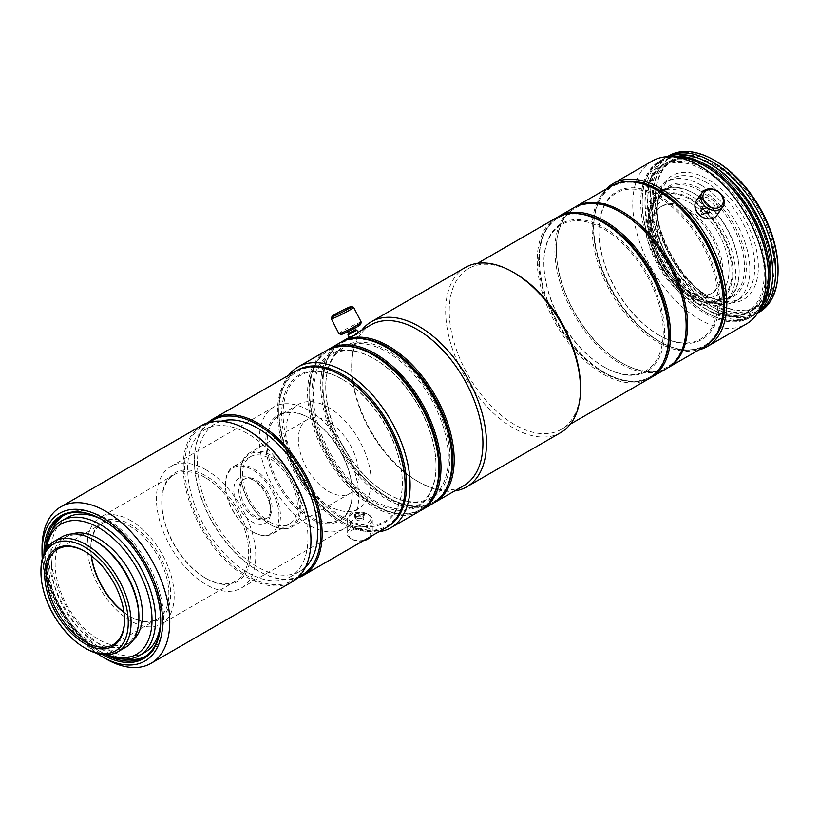 <?xml version="1.0" encoding="UTF-8"?>
<svg xmlns="http://www.w3.org/2000/svg" width="819" height="819" viewBox="0 0 819 819"><rect width="100%" height="100%" fill="white"/><g stroke="black" fill="none" stroke-linecap="round" stroke-linejoin="round"><path stroke-width="0.61" stroke-dasharray="4.09 3.07" d="M363.298 540.775A10.913 6.296 180 0 1 352.016 539.271A10.913 6.296 180 0 1 352.016 530.364A10.913 6.296 180 0 1 367.455 530.364A10.913 6.296 180 0 1 367.455 539.271M364.199 540.253A12.541 7.238 180 0 1 350.87 538.605A12.541 7.238 180 0 1 347.195 533.486A12.541 7.238 180 0 1 354.934 526.791A12.541 7.238 180 0 1 368.611 528.368A12.541 7.238 180 0 1 372.287 533.486A12.541 7.238 180 0 1 371.457 536.066M352.016 539.271L350.87 538.605L352.016 539.271M368.611 514.639L368.611 514.639A12.541 7.238 180 0 1 372.287 519.758A12.541 7.238 180 0 1 364.537 526.453A12.541 7.238 180 0 1 350.87 524.887A12.541 7.238 180 0 1 347.195 519.758A12.541 7.238 180 0 1 350.87 514.639A12.541 7.238 180 0 1 368.611 514.639L367.455 513.974A10.913 6.296 180 0 1 367.455 522.891A10.913 6.296 180 0 1 352.016 522.891A10.913 6.296 180 0 1 352.016 513.974A10.913 6.296 180 0 1 367.455 513.974L368.611 514.639M362.571 514.741A4.013 2.314 180 0 1 363.749 516.379A4.013 2.314 180 0 1 362.571 518.017A4.013 2.314 180 0 1 356.9 518.017L356.193 517.608A5.016 2.897 180 0 1 354.719 515.561A5.016 2.897 180 0 1 357.821 512.889A5.016 2.897 180 0 1 363.288 513.513A5.016 2.897 180 0 1 364.752 515.561A5.016 2.897 180 0 1 363.288 517.608A5.016 2.897 180 0 1 356.193 517.608L356.9 518.017A4.013 2.314 180 0 1 355.722 516.379A4.013 2.314 180 0 1 358.2 514.24A4.013 2.314 180 0 1 362.571 514.741M362.571 516.789A4.013 2.314 180 0 1 363.749 518.427A4.013 2.314 180 0 1 361.271 520.567A4.013 2.314 180 0 1 356.9 520.065A4.013 2.314 180 0 1 355.722 518.427A4.013 2.314 180 0 1 358.2 516.287A4.013 2.314 180 0 1 362.571 516.789M356.193 516.379L364.752 514.281L363.288 512.284L354.719 514.281L356.193 516.379M353.573 307.258A12.541 0.891 -27.1 0 0 346.857 309.858A12.541 0.891 -27.1 0 0 335.667 315.684A12.541 0.891 -27.1 0 0 331.296 318.663M361.271 322.225A12.541 0.891 -27.1 0 0 354.862 324.621A12.541 0.891 -27.1 0 0 343.304 330.61A12.541 0.891 -27.1 0 0 338.933 333.661M360.555 324.488A10.913 0.778 -27.1 0 0 355.292 326.351A10.913 0.778 -27.1 0 0 344.932 331.705A10.913 0.778 -27.1 0 0 341.175 334.408M355.538 329.781L348.403 333.446M348.669 330.241L354.412 327.569L348.669 330.241M356.879 330.211L347.973 334.766M349.365 337.51L351.146 336.374C357.473 332.883 359.285 332.176 356.582 334.244M701.044 207.811L700.02 208.743L701.197 214.25L707.186 215.458L708.23 214.517L707.114 208.886L701.044 207.811M701.709 206.869A5.016 3.962 35.1 0 0 700.675 207.801A5.016 3.962 35.1 0 0 701.822 213.37A5.016 3.962 35.1 0 0 707.851 214.506A5.016 3.962 35.1 0 0 708.885 213.575A5.016 3.962 35.1 0 0 707.739 208.006A5.016 3.962 35.1 0 0 701.709 206.869M702.682 207.125A4.013 3.163 35.1 0 0 701.852 207.872A4.013 3.163 35.1 0 0 702.774 212.326A4.013 3.163 35.1 0 0 707.596 213.237A4.013 3.163 35.1 0 0 708.425 212.49A4.013 3.163 35.1 0 0 707.503 208.036A4.013 3.163 35.1 0 0 702.682 207.125M703.562 205.866A4.013 3.163 35.1 0 0 702.743 206.613A4.013 3.163 35.1 0 0 703.664 211.067A4.013 3.163 35.1 0 0 708.486 211.978A4.013 3.163 35.1 0 0 709.305 211.23A4.013 3.163 35.1 0 0 708.394 206.777A4.013 3.163 35.1 0 0 703.562 205.866M699.344 200.604A10.913 8.61 35.1 0 0 698.31 213.38A10.913 8.61 35.1 0 0 712.704 217.24A10.913 8.61 35.1 0 0 713.738 204.463A10.913 8.61 35.1 0 0 699.344 200.604M716.86 215.315A12.541 9.889 35.1 0 0 713.994 201.392A12.541 9.889 35.1 0 0 698.924 198.546A12.541 9.889 35.1 0 0 696.334 200.89M685.769 209.336A50.174 28.972 -120 0 0 660.677 206.849A50.174 28.972 -120 0 0 650.286 229.822A50.174 28.972 -120 0 0 685.769 291.277A50.174 28.972 -120 0 0 710.861 293.765A50.174 28.972 -120 0 0 721.252 270.792A50.174 28.972 -120 0 0 685.769 209.336M687.161 208.538A50.174 28.972 -120 0 0 662.069 206.05A50.174 28.972 -120 0 0 651.678 229.023A50.174 28.972 -120 0 0 687.161 290.469L690.356 292.322A54.689 31.572 -120 0 0 729.033 269.994A54.689 31.572 -120 0 0 690.356 202.999A54.689 31.572 -120 0 0 651.678 225.338A54.689 31.572 -120 0 0 690.356 292.322L687.161 290.469A50.174 28.972 -120 0 0 712.254 292.956A50.174 28.972 -120 0 0 719.942 252.754A50.174 28.972 -120 0 0 687.161 208.538M690.356 295.802A58.958 34.04 -120 0 0 732.043 271.734A58.958 34.04 -120 0 0 690.356 199.519L689.926 199.273A59.572 34.388 -120 0 0 647.798 223.587A59.572 34.388 -120 0 0 689.926 296.55A59.572 34.388 -120 0 0 732.043 272.225A59.572 34.388 -120 0 0 689.926 199.273L690.356 199.519A58.958 34.04 -120 0 0 648.668 223.587A58.958 34.04 -120 0 0 690.356 295.802M690.376 198.485A60.217 34.767 -120 0 0 647.798 223.065A60.217 34.767 -120 0 0 690.376 296.806L690.376 296.806A60.217 34.767 -120 0 0 732.954 272.225A60.217 34.767 -120 0 0 690.376 198.485M690.376 195.413A63.974 36.937 -120 0 0 658.394 192.24A63.974 36.937 -120 0 0 648.587 243.509A63.974 36.937 -120 0 0 690.376 299.887A63.974 36.937 -120 0 0 722.368 303.05A63.974 36.937 -120 0 0 732.176 251.791A63.974 36.937 -120 0 0 690.376 195.413M693.928 193.366A63.974 36.937 -120 0 0 661.936 190.192A63.974 36.937 -120 0 0 652.129 241.462A63.974 36.937 -120 0 0 693.928 297.829A63.974 36.937 -120 0 0 725.91 301.003A63.974 36.937 -120 0 0 739.168 271.713A63.974 36.937 -120 0 0 693.928 193.366L694.809 193.878A62.725 36.21 -120 0 0 663.451 190.766A62.725 36.21 -120 0 0 653.838 241.032A62.725 36.21 -120 0 0 694.809 296.294A62.725 36.21 -120 0 0 726.177 299.406A62.725 36.21 -120 0 0 739.168 270.69A62.725 36.21 -120 0 0 694.809 193.878L693.928 193.366M700.173 190.786A62.725 36.21 -120 0 0 668.806 187.674A62.725 36.21 -120 0 0 655.824 216.39A62.725 36.21 -120 0 0 700.173 293.202L701.054 293.714A63.974 36.937 -120 0 0 746.293 267.598A63.974 36.937 -120 0 0 701.054 189.24A63.974 36.937 -120 0 0 655.824 215.366A63.974 36.937 -120 0 0 701.054 293.714L700.173 293.202A62.725 36.21 -120 0 0 731.531 296.314A62.725 36.21 -120 0 0 741.144 246.048A62.725 36.21 -120 0 0 700.173 190.786M701.054 185.145A68.991 39.834 -120 0 0 666.564 181.736A68.991 39.834 -120 0 0 655.988 237.019A68.991 39.834 -120 0 0 701.054 297.809A68.991 39.834 -120 0 0 735.554 301.228A68.991 39.834 -120 0 0 746.129 245.946A68.991 39.834 -120 0 0 701.054 185.145M706.029 182.279A68.991 39.834 -120 0 0 671.529 178.859A68.991 39.834 -120 0 0 657.237 210.452A68.991 39.834 -120 0 0 706.029 294.942L707.8 295.966A71.499 41.278 -120 0 0 758.363 266.779A71.499 41.278 -120 0 0 707.8 179.207A71.499 41.278 -120 0 0 657.237 208.395A71.499 41.278 -120 0 0 707.8 295.966L706.029 294.942A68.991 39.834 -120 0 0 740.519 298.362A68.991 39.834 -120 0 0 751.095 243.079A68.991 39.834 -120 0 0 706.029 182.279M707.8 167.946A85.299 49.253 -120 0 0 665.151 163.718A85.299 49.253 -120 0 0 652.078 232.074A85.299 49.253 -120 0 0 707.8 307.238A85.299 49.253 -120 0 0 750.45 311.466A85.299 49.253 -120 0 0 763.523 243.11A85.299 49.253 -120 0 0 707.8 167.946M710.278 166.503A85.299 49.253 -120 0 0 667.628 162.285A85.299 49.253 -120 0 0 654.555 230.63A85.299 49.253 -120 0 0 710.278 305.804A85.299 49.253 -120 0 0 752.937 310.032A85.299 49.253 -120 0 0 770.597 270.976A85.299 49.253 -120 0 0 710.288 166.503A85.299 49.253 -120 0 0 710.278 166.503L711.168 167.015A84.05 48.526 -120 0 0 669.143 162.858A84.05 48.526 -120 0 0 656.265 230.2A84.05 48.526 -120 0 0 711.168 304.269A84.05 48.526 -120 0 0 753.193 308.425A84.05 48.526 -120 0 0 770.597 269.953A84.05 48.526 -120 0 0 711.168 167.025A84.05 48.526 -120 0 0 711.168 167.015L710.288 166.503M714.721 164.967A84.05 48.526 -120 0 0 672.696 160.811A84.05 48.526 -120 0 0 655.292 199.283A84.05 48.526 -120 0 0 714.721 302.221L715.601 302.733A85.299 49.253 -120 0 0 775.921 267.905A85.299 49.253 -120 0 0 715.601 163.431A85.299 49.253 -120 0 0 655.292 198.259A85.299 49.253 -120 0 0 715.601 302.733L714.721 302.221A84.05 48.526 -120 0 0 756.736 306.378A84.05 48.526 -120 0 0 769.625 239.035A84.05 48.526 -120 0 0 714.721 164.967M715.601 160.974A88.309 50.983 -120 0 0 653.163 197.031A88.309 50.983 -120 0 0 715.601 305.19A88.309 50.983 -120 0 0 778.05 269.134M669.031 155.682A90.315 52.15 -120 0 0 655.18 228.061A90.315 52.15 -120 0 0 714.188 307.647A90.315 52.15 -120 0 0 759.346 312.121M710.278 164.046A88.309 50.983 -120 0 0 647.839 200.102A88.309 50.983 -120 0 0 710.278 308.261L711.701 309.08A90.315 52.15 -120 0 0 756.858 313.554A90.315 52.15 -120 0 0 757.626 313.093L756.858 313.554M667.321 156.685A90.315 52.15 -120 0 0 666.543 157.115A90.315 52.15 -120 0 0 647.839 198.464A90.315 52.15 -120 0 0 711.701 309.08L710.278 308.261A88.309 50.983 -120 0 0 772.726 272.205M668.171 156.644A90.315 52.15 -120 0 0 663.707 158.753A90.315 52.15 -120 0 0 649.856 231.132A90.315 52.15 -120 0 0 708.865 310.718A90.315 52.15 -120 0 0 754.023 315.192A90.315 52.15 -120 0 0 758.087 312.377M704.944 165.888A89.312 51.566 -120 0 0 642.157 202.559A89.312 51.566 -120 0 0 705.313 311.947L706.029 312.356A90.315 52.15 -120 0 0 751.187 316.83A90.315 52.15 -120 0 0 759.674 309.602M671.375 156.664A90.315 52.15 -120 0 0 660.861 160.391A90.315 52.15 -120 0 0 642.157 201.74A90.315 52.15 -120 0 0 706.029 312.356L705.313 311.947A89.312 51.566 -120 0 0 768.468 275.911M704.606 308.261A84.296 48.669 -120 0 0 764.209 273.843A84.296 48.669 -120 0 0 704.606 170.608A84.296 48.669 -120 0 0 645.003 205.016A84.296 48.669 -120 0 0 704.606 308.261L705.313 308.671A85.299 49.253 -120 0 0 765.632 273.843A85.299 49.253 -120 0 0 705.313 169.379A85.299 49.253 -120 0 0 645.003 204.197A85.299 49.253 -120 0 0 705.313 308.671L704.606 308.261M678.337 157.053A90.315 52.15 -120 0 0 642.168 218.898A90.315 52.15 -120 0 0 704.606 313.175A90.315 52.15 -120 0 0 762.817 303.378M652.241 161.026A94.083 54.32 -120 0 0 637.827 236.415A94.083 54.32 -120 0 0 699.283 319.318A94.083 54.32 -120 0 0 746.324 323.986M616.41 183.743A92.578 53.45 -120 0 0 593.734 227.856A92.578 53.45 -120 0 0 659.193 341.236L660.257 341.851A94.083 54.32 -120 0 0 699.016 349.846M606.183 189.066A94.083 54.32 -120 0 0 593.734 226.628A94.083 54.32 -120 0 0 660.257 341.851L659.193 341.236A92.578 53.45 -120 0 0 708.742 343.652M658.486 334.889A84.296 48.669 -120 0 0 718.089 300.481A84.296 48.669 -120 0 0 658.486 197.236A84.296 48.669 -120 0 0 598.873 231.644A84.296 48.669 -120 0 0 658.476 334.889L659.193 335.299A85.299 49.253 -120 0 0 719.512 300.481A85.299 49.253 -120 0 0 659.193 196.007A85.299 49.253 -120 0 0 598.873 230.825A85.299 49.253 -120 0 0 659.193 335.299L658.476 334.889A84.296 48.669 -120 0 0 658.486 334.889M658.486 191.093A91.82 53.01 -120 0 0 593.55 228.573A91.82 53.01 -120 0 0 658.486 341.032A91.82 53.01 -120 0 0 723.412 303.552M611.363 186.077A92.823 53.593 -120 0 0 597.133 260.462A92.823 53.593 -120 0 0 657.77 342.26A92.823 53.593 -120 0 0 704.186 346.867M621.232 212.592A91.82 53.01 -120 0 0 556.296 250.082A91.82 53.01 -120 0 0 621.222 362.541L621.938 362.95A92.823 53.593 -120 0 0 667.639 367.956M574.815 207.187A92.823 53.593 -120 0 0 556.296 249.263A92.823 53.593 -120 0 0 621.938 362.95L621.222 362.541A91.82 53.01 -120 0 0 621.232 362.541A91.82 53.01 -120 0 0 686.158 325.061M574.109 207.586A92.823 53.593 -120 0 0 559.879 281.971A92.823 53.593 -120 0 0 620.515 363.769A92.823 53.593 -120 0 0 666.932 368.376M577.856 213.667A91.82 53.01 -120 0 0 539.271 259.92A91.82 53.01 -120 0 0 604.197 372.379L604.903 372.788A92.823 53.593 -120 0 0 650.276 377.958M557.473 217.219A92.823 53.593 -120 0 0 539.271 259.101A92.823 53.593 -120 0 0 604.903 372.788L604.197 372.379A91.82 53.01 -120 0 0 663.544 362.08M603.562 366.687A84.398 48.73 -120 0 0 663.236 332.227A84.398 48.73 -120 0 0 603.562 228.859A84.398 48.73 -120 0 0 543.877 263.319A84.398 48.73 -120 0 0 603.562 366.687L604.197 367.055A85.299 49.253 -120 0 0 664.516 332.227A85.299 49.253 -120 0 0 604.197 227.754A85.299 49.253 -120 0 0 543.877 262.582A85.299 49.253 -120 0 0 604.197 367.055L603.562 366.687M603.562 222.799A91.82 53.01 -120 0 0 538.626 260.288A91.82 53.01 -120 0 0 603.562 372.747A91.82 53.01 -120 0 0 668.488 335.258M556.439 217.793A92.823 53.593 -120 0 0 542.209 292.178A92.823 53.593 -120 0 0 602.845 373.976A92.823 53.593 -120 0 0 649.262 378.573M514.854 273.188A92.823 53.593 -120 0 0 468.448 268.591A92.823 53.593 -120 0 0 454.217 342.977A92.823 53.593 -120 0 0 514.854 424.774A92.823 53.593 -120 0 0 561.271 429.371A92.823 53.593 -120 0 0 580.497 386.875M465.417 267.444A95.332 55.047 -120 0 0 450.798 343.837A95.332 55.047 -120 0 0 513.083 427.846A95.332 55.047 -120 0 0 560.749 432.575M370.874 324.928A92.823 53.593 -120 0 0 351.648 367.424A92.823 53.593 -120 0 0 417.281 481.111L419.062 482.135A95.332 55.047 -120 0 0 454.606 490.95M361.783 330.17A95.332 55.047 -120 0 0 351.648 365.366A95.332 55.047 -120 0 0 419.062 482.135L417.281 481.111A92.823 53.593 -120 0 0 417.291 481.111A92.823 53.593 -120 0 0 463.697 485.708M359.172 338.493A91.82 53.01 -120 0 0 322.911 384.828A91.82 53.01 -120 0 0 387.837 497.287L388.544 497.696A92.823 53.593 -120 0 0 433.845 502.907M341.052 342.178A92.823 53.593 -120 0 0 322.911 384.009A92.823 53.593 -120 0 0 388.544 497.696L387.837 497.287A91.82 53.01 -120 0 0 446.099 489.045M387.059 493.56A86.701 50.061 -120 0 0 448.372 458.169A86.701 50.061 -120 0 0 387.059 351.975A86.701 50.061 -120 0 0 325.747 387.367A86.701 50.061 -120 0 0 387.059 493.56L387.837 494.011A87.807 50.696 -120 0 0 449.928 458.169A87.807 50.696 -120 0 0 387.837 350.624A87.807 50.696 -120 0 0 325.747 386.466A87.807 50.696 -120 0 0 387.837 494.011L387.059 493.56M387.059 347.799A91.82 53.01 -120 0 0 322.133 385.278A91.82 53.01 -120 0 0 387.059 497.737A91.82 53.01 -120 0 0 451.986 460.258M339.936 342.782A92.823 53.593 -120 0 0 325.706 417.168A92.823 53.593 -120 0 0 386.343 498.966A92.823 53.593 -120 0 0 432.76 503.572M347.072 346.14A91.82 53.01 -120 0 0 309.715 392.455A91.82 53.01 -120 0 0 374.641 504.913L375.348 505.323A92.823 53.593 -120 0 0 420.69 510.513M327.887 349.774A92.823 53.593 -120 0 0 309.715 391.636A92.823 53.593 -120 0 0 375.348 505.323L374.641 504.913A91.82 53.01 -120 0 0 433.425 495.71M374.641 500.818A86.804 50.113 -120 0 0 436.015 465.376A86.804 50.113 -120 0 0 374.641 359.06L373.925 358.65A87.807 50.696 -120 0 0 373.925 358.65A87.807 50.696 -120 0 0 311.834 394.502A87.807 50.696 -120 0 0 373.925 502.047A87.807 50.696 -120 0 0 436.015 466.195A87.807 50.696 -120 0 0 373.935 358.65L374.641 359.06A86.804 50.113 -120 0 0 313.257 394.502A86.804 50.113 -120 0 0 374.641 500.818M373.925 355.374A91.82 53.01 -120 0 0 308.998 392.864A91.82 53.01 -120 0 0 373.925 505.323A91.82 53.01 -120 0 0 438.861 467.833M326.812 350.368A92.823 53.593 -120 0 0 312.582 424.754A92.823 53.593 -120 0 0 373.218 506.551A92.823 53.593 -120 0 0 419.635 511.148M296.847 370.577A90.315 52.15 -120 0 0 278.839 411.496A90.315 52.15 -120 0 0 342.711 522.112L344.482 523.146A92.823 53.593 -120 0 0 378.921 531.756M288.605 375.317A92.823 53.593 -120 0 0 278.839 409.449A92.823 53.593 -120 0 0 344.482 523.146L342.711 522.112A90.315 52.15 -120 0 0 342.711 522.123A90.315 52.15 -120 0 0 387.152 526.996M342.711 517.198A84.296 48.669 -120 0 0 402.313 482.79A84.296 48.669 -120 0 0 342.711 379.545L341.994 379.136A85.299 49.253 -120 0 0 281.685 413.964A85.299 49.253 -120 0 0 341.994 518.427A85.299 49.253 -120 0 0 402.313 483.609A85.299 49.253 -120 0 0 341.994 379.136L342.711 379.545A84.296 48.669 -120 0 0 283.098 413.964A84.296 48.669 -120 0 0 342.711 517.198M341.994 375.86A89.312 51.566 -120 0 0 278.839 412.326A89.312 51.566 -120 0 0 341.994 521.703A89.312 51.566 -120 0 0 405.149 485.247M296.13 370.976A90.315 52.15 -120 0 0 282.289 443.345A90.315 52.15 -120 0 0 341.288 522.942A90.315 52.15 -120 0 0 386.445 527.405M209.93 422.143A89.312 51.566 -120 0 0 194.4 461.077A89.312 51.566 -120 0 0 257.555 570.464L258.261 570.874A90.315 52.15 -120 0 0 297.492 577.968M207.872 422.727A90.315 52.15 -120 0 0 194.4 460.258A90.315 52.15 -120 0 0 258.261 570.874L257.555 570.464A89.312 51.566 -120 0 0 299.037 576.474M221.253 421.212A85.053 49.099 -120 0 0 215.028 423.884A85.053 49.099 -120 0 0 201.996 492.035A85.053 49.099 -120 0 0 257.555 566.983A85.053 49.099 -120 0 0 300.082 571.191A85.053 49.099 -120 0 0 305.497 567.137M247.809 572.604A85.053 49.099 -120 0 0 290.336 576.811A85.053 49.099 -120 0 0 303.368 508.66A85.053 49.099 -120 0 0 247.809 433.722A85.053 49.099 -120 0 0 205.282 429.504A85.053 49.099 -120 0 0 192.25 497.655A85.053 49.099 -120 0 0 247.809 572.604M247.809 430.231A89.312 51.566 -120 0 0 184.654 466.697A89.312 51.566 -120 0 0 247.809 576.085A89.312 51.566 -120 0 0 310.964 539.619M201.945 425.348A90.315 52.15 -120 0 0 188.094 497.727A90.315 52.15 -120 0 0 247.103 577.313A90.315 52.15 -120 0 0 292.26 581.787M43.98 553.562A82.545 47.656 -120 0 0 102.242 654.483M160.708 620.433A81.542 47.072 -120 0 0 160.708 620.024A81.542 47.072 -120 0 0 103.051 520.167L102.344 519.758L103.051 520.167A81.542 47.072 -120 0 0 102.703 519.963M45.454 550.481A81.542 47.072 -120 0 0 103.051 653.316A81.542 47.072 -120 0 0 105.651 654.739M145.219 656.49A81.542 47.072 -120 0 0 146.662 655.712A81.542 47.072 -120 0 0 159.152 590.376A81.542 47.072 -120 0 0 105.886 518.519A81.542 47.072 -120 0 0 65.121 514.486A81.542 47.072 -120 0 0 63.728 515.346M51.976 530.384A81.542 47.072 -120 0 0 105.886 651.678A81.542 47.072 -120 0 0 126.321 659.152M67.004 517.741A77.774 44.902 -120 0 0 55.078 580.067A77.774 44.902 -120 0 0 105.886 648.597A77.774 44.902 -120 0 0 144.779 652.456M160.678 622.286A77.774 44.902 -120 0 0 105.886 521.601A77.774 44.902 -120 0 0 101.075 519.062M46.243 549.15A75.266 43.458 -120 0 0 45.577 558.466A75.266 43.458 -120 0 0 98.792 650.644L100.563 651.678A77.774 44.902 -120 0 0 106.542 654.75M45.895 549.713A77.774 44.902 -120 0 0 45.577 556.418A77.774 44.902 -120 0 0 100.563 651.668L98.792 650.644A75.266 43.458 -120 0 0 107.197 654.729M71.99 533.937A61.732 35.637 -120 0 0 67.926 535.728A61.732 35.637 -120 0 0 58.466 585.196A61.732 35.637 -120 0 0 98.792 639.598A61.732 35.637 -120 0 0 129.658 642.659A61.732 35.637 -120 0 0 133.241 640.038M95.25 540.837A61.732 35.637 -120 0 0 64.384 537.786A61.732 35.637 -120 0 0 54.914 587.254A61.732 35.637 -120 0 0 95.25 641.646A61.732 35.637 -120 0 0 126.116 644.707A61.732 35.637 -120 0 0 138.892 616.441M61.978 536.865A63.728 36.794 -120 0 0 52.211 587.929A63.728 36.794 -120 0 0 93.837 644.092A63.728 36.794 -120 0 0 125.696 647.245M124.519 619.922A55.19 31.869 -120 0 0 124.519 619.41A55.19 31.869 -120 0 0 85.493 551.811L84.603 551.3L85.493 551.811A55.19 31.869 -120 0 0 85.043 551.556M123.956 612.428A55.19 31.869 -120 0 0 129.842 616.338A55.19 31.869 -120 0 0 157.432 619.072A55.19 31.869 -120 0 0 165.899 574.846A55.19 31.869 -120 0 0 129.842 526.207A55.19 31.869 -120 0 0 102.242 523.474A55.19 31.869 -120 0 0 90.807 548.74A55.19 31.869 -120 0 0 91.257 555.784M123.935 612.254A56.45 32.586 -120 0 0 130.723 616.85L129.842 616.338L130.723 616.85A56.45 32.586 -120 0 0 170.639 593.806A56.45 32.586 -120 0 0 130.723 524.672A56.45 32.586 -120 0 0 90.807 547.716A56.45 32.586 -120 0 0 91.39 555.886M130.723 520.577A61.466 35.483 -120 0 0 99.99 517.526A61.466 35.483 -120 0 0 90.571 566.779A61.466 35.483 -120 0 0 130.723 620.945A61.466 35.483 -120 0 0 161.456 623.986A61.466 35.483 -120 0 0 170.884 574.733A61.466 35.483 -120 0 0 130.723 520.577M205.221 477.559A61.466 35.483 -120 0 0 174.488 474.518A61.466 35.483 -120 0 0 161.752 502.661A61.466 35.483 -120 0 0 205.221 577.938L206.112 578.449A62.725 36.21 -120 0 0 250.46 552.845A62.725 36.21 -120 0 0 206.112 476.023A62.725 36.21 -120 0 0 161.752 501.627A62.725 36.21 -120 0 0 206.112 578.449L205.221 577.938A61.466 35.483 -120 0 0 235.954 580.978A61.466 35.483 -120 0 0 245.372 531.726A61.466 35.483 -120 0 0 205.221 477.559M206.112 469.881A70.25 40.561 -120 0 0 170.987 466.4A70.25 40.561 -120 0 0 160.217 522.696A70.25 40.561 -120 0 0 206.112 584.592A70.25 40.561 -120 0 0 241.226 588.073A70.25 40.561 -120 0 0 251.996 531.787A70.25 40.561 -120 0 0 206.112 469.881M308.998 410.473A70.25 40.561 -120 0 0 273.874 407.002A70.25 40.561 -120 0 0 263.114 463.288A70.25 40.561 -120 0 0 308.998 525.194A70.25 40.561 -120 0 0 344.123 528.664A70.25 40.561 -120 0 0 354.893 472.379A70.25 40.561 -120 0 0 308.998 410.473M308.998 417.854A61.22 35.34 -120 0 0 265.714 442.844A61.22 35.34 -120 0 0 308.998 517.813A61.22 35.34 -120 0 0 352.283 492.823A61.22 35.34 -120 0 0 308.998 417.854L309.715 418.263A60.217 34.767 -120 0 0 279.607 415.274A60.217 34.767 -120 0 0 270.372 463.523A60.217 34.767 -120 0 0 309.715 516.584A60.217 34.767 -120 0 0 339.813 519.574A60.217 34.767 -120 0 0 352.283 492.004A60.217 34.767 -120 0 0 309.715 418.263L308.998 417.854M328.511 407.401A60.217 34.767 -120 0 0 298.413 404.422A60.217 34.767 -120 0 0 289.179 452.672A60.217 34.767 -120 0 0 328.511 505.732A60.217 34.767 -120 0 0 358.62 508.712A60.217 34.767 -120 0 0 367.854 460.462A60.217 34.767 -120 0 0 328.511 407.401M328.511 491.39A42.649 24.621 -120 0 0 349.836 493.499A42.649 24.621 -120 0 0 356.378 459.326A42.649 24.621 -120 0 0 328.511 421.744A42.649 24.621 -120 0 0 307.186 419.635A42.649 24.621 -120 0 0 300.655 453.808A42.649 24.621 -120 0 0 328.511 491.39M270.679 524.784A42.649 24.621 -120 0 0 292.004 526.893A42.649 24.621 -120 0 0 298.546 492.721A42.649 24.621 -120 0 0 270.679 455.129A42.649 24.621 -120 0 0 249.355 453.02A42.649 24.621 -120 0 0 240.52 472.543A42.649 24.621 -120 0 0 270.679 524.784L269.973 524.375A41.646 24.048 -120 0 0 299.416 507.37A41.646 24.048 -120 0 0 269.973 456.357A41.646 24.048 -120 0 0 240.52 473.362A41.646 24.048 -120 0 0 269.973 524.375L270.679 524.784M269.973 522.112A38.882 22.451 -120 0 0 289.414 524.047A38.882 22.451 -120 0 0 295.372 492.884A38.882 22.451 -120 0 0 269.973 458.62A38.882 22.451 -120 0 0 250.532 456.685A38.882 22.451 -120 0 0 244.564 487.848A38.882 22.451 -120 0 0 269.973 522.112M252.938 531.951A38.882 22.451 -120 0 0 272.379 533.875A38.882 22.451 -120 0 0 278.347 502.712A38.882 22.451 -120 0 0 252.938 468.448A38.882 22.451 -120 0 0 233.497 466.523A38.882 22.451 -120 0 0 225.44 484.326A38.882 22.451 -120 0 0 252.938 531.951L252.232 531.541A37.879 21.867 -120 0 0 279.013 516.072A37.879 21.867 -120 0 0 252.232 469.676A37.879 21.867 -120 0 0 225.44 485.145A37.879 21.867 -120 0 0 252.232 531.541L252.938 531.951M252.232 479.31A26.095 15.059 -120 0 0 233.784 489.957A26.095 15.059 -120 0 0 252.232 521.918A26.095 15.059 -120 0 0 270.679 511.261A26.095 15.059 -120 0 0 252.232 479.31L254.709 480.743A22.584 13.032 -120 0 0 243.427 479.617A22.584 13.032 -120 0 0 239.967 497.717A22.584 13.032 -120 0 0 254.709 517.608A22.584 13.032 -120 0 0 266.001 518.734A22.584 13.032 -120 0 0 270.679 508.394A22.584 13.032 -120 0 0 254.709 480.743L252.232 479.31M240.131 489.158A22.584 13.032 -120 0 0 256.101 516.809A22.584 13.032 -120 0 0 267.393 517.925A22.584 13.032 -120 0 0 272.072 507.596A22.584 13.032 -120 0 0 256.101 479.934A22.584 13.032 -120 0 0 244.809 478.818A22.584 13.032 -120 0 0 240.131 489.158M40.95 570.556A63.728 36.794 -120 0 0 86.005 648.607M42.271 558.804A85.299 49.253 -120 0 0 96.857 653.337M42.025 548.228A90.315 52.15 -120 0 0 105.886 658.845M372.287 519.758L372.287 533.486M363.749 516.379L363.749 518.427M362.571 518.017L363.288 517.608M364.752 514.281L364.752 515.561M347.594 331.869L347.266 331.224M700.02 208.743L700.675 207.801M701.852 207.872L702.743 206.613M662.069 206.05L660.677 206.849M651.678 229.023L651.678 225.338M647.798 223.587L647.798 223.065M661.936 190.192L658.394 192.24M668.806 187.674L663.451 190.766M655.824 216.39L655.824 215.366M671.529 178.859L666.564 181.736M657.237 210.452L657.237 208.395M667.628 162.285L665.151 163.718M672.696 160.811L669.143 162.858M655.292 199.283L655.292 198.259M754.023 315.192L751.187 316.83M570.362 424.129L561.271 429.371M436.015 465.376L436.015 466.195M402.313 482.79L402.313 483.609M300.082 571.191L290.336 576.811M65.121 514.486L62.285 516.124M129.658 642.659L126.116 644.707M102.242 523.474L57.893 549.078M90.807 548.74L90.807 547.716M174.488 474.518L99.99 517.526M161.752 502.661L161.752 501.627M273.874 407.002L170.987 466.4M298.413 404.422L279.607 415.274M349.836 493.499L292.004 526.893M289.414 524.047L272.379 533.875M244.809 478.818L243.427 479.617M267.393 517.925L266.001 518.734M270.679 508.394L270.679 511.261M225.44 485.145L225.44 484.326M250.532 456.685L233.497 466.523M240.52 473.362L240.52 472.543M307.186 419.635L249.355 453.02M358.62 508.712L339.813 519.574M352.283 492.004L352.283 492.823M344.123 528.664L241.226 588.073M235.954 580.978L161.456 623.986M157.432 619.072L113.083 644.676M124.519 619.41L124.519 620.433M67.926 535.728L64.384 537.786M45.577 558.466L45.577 556.418M146.662 655.712L143.816 657.35M160.708 620.024L160.708 620.843M215.028 423.884L205.282 429.504M194.4 461.077L194.4 460.258M278.839 411.496L278.839 409.449M309.715 392.455L309.715 391.636M325.747 387.367L325.747 386.466M322.911 384.828L322.911 384.009M357.995 332.36L349.293 337.387M351.648 367.424L351.648 365.366M477.538 263.349L468.448 268.591M543.877 263.319L543.877 262.582M539.271 259.92L539.271 259.101M556.296 250.082L556.296 249.263M598.873 231.644L598.873 230.825M593.734 227.856L593.734 226.628M645.003 205.016L645.003 204.197M642.157 202.559L642.157 201.74M663.707 158.753L660.861 160.391M647.839 200.102L647.839 198.464M667.301 156.685L666.543 157.115M756.736 306.378L753.193 308.425M770.597 269.953L770.597 270.976M752.937 310.032L750.45 311.466M740.519 298.362L735.554 301.228M731.531 296.314L726.177 299.406M739.168 270.69L739.168 271.713M725.91 301.003L722.368 303.05M712.254 292.956L710.861 293.765M708.425 212.49L709.305 211.23M708.23 214.517L708.885 213.575M354.74 328.204L354.412 327.569M354.719 514.281L354.719 515.561M355.722 516.379L355.722 518.427M352.016 513.974L350.87 514.639M347.195 519.758L347.195 533.486"/><path stroke-width="1.23" d="M371.457 536.066A12.541 7.238 180 0 1 368.611 538.605L367.455 539.271A10.913 6.296 180 0 1 363.298 540.775M368.611 538.605A12.541 7.238 180 0 1 364.199 540.253M335.81 313.892A10.913 0.778 -27.1 0 0 332.002 316.482A10.913 0.778 -27.1 0 0 337.264 314.619A10.913 0.778 -27.1 0 0 347.635 309.254A10.913 0.778 -27.1 0 0 351.382 306.562A10.913 0.778 -27.1 0 0 345.546 308.824A10.913 0.778 -27.1 0 0 335.81 313.892M332.002 316.482L331.296 318.663A12.541 0.891 -27.1 0 0 331.296 318.734A12.541 0.891 -27.1 0 0 337.694 316.349A12.541 0.891 -27.1 0 0 349.252 310.36A12.541 0.891 -27.1 0 0 353.624 307.309A12.541 0.891 -27.1 0 0 353.573 307.258L351.382 306.562M331.296 318.734L338.933 333.661A12.541 0.891 -27.1 0 0 338.994 333.702A12.541 0.891 -27.1 0 0 345.7 331.101A12.541 0.891 -27.1 0 0 356.9 325.286A12.541 0.891 -27.1 0 0 361.271 322.297A12.541 0.891 -27.1 0 0 361.271 322.225L353.624 307.309M338.994 333.702L341.175 334.408A10.913 0.778 -27.1 0 0 347.01 332.145A10.913 0.778 -27.1 0 0 356.756 327.078A10.913 0.778 -27.1 0 0 360.555 324.488L361.271 322.297M347.594 331.869L348.413 333.446L355.538 329.781L356.879 330.211L347.973 334.797L348.403 333.446M356.9 330.221L358.292 332.944L356.582 334.244C350.133 337.459 348.321 338.175 351.146 336.374M702.282 192.434L696.334 200.89A12.541 9.889 35.1 0 0 699.211 214.813A12.541 9.889 35.1 0 0 714.281 217.659A12.541 9.889 35.1 0 0 716.86 215.315L722.808 206.859A12.541 9.889 35.1 0 0 719.942 192.936A12.541 9.889 35.1 0 0 704.862 190.09A12.541 9.889 35.1 0 0 702.282 192.434A12.541 9.889 35.1 0 0 705.149 206.357A12.541 9.889 35.1 0 0 720.229 209.203A12.541 9.889 35.1 0 0 722.808 206.859M706.439 190.51A10.913 8.61 35.1 0 0 705.405 203.286A10.913 8.61 35.1 0 0 719.809 207.135A10.913 8.61 35.1 0 0 720.843 194.369A10.913 8.61 35.1 0 0 706.439 190.51M667.321 156.685A90.315 52.15 -120 0 1 711.701 161.589A90.315 52.15 -120 0 1 770.495 240.469A90.315 52.15 -120 0 1 757.626 313.093L759.346 312.121A90.315 52.15 -120 0 0 778.05 270.772L778.05 269.134A88.309 50.983 -120 0 0 715.601 160.974L714.188 160.155A90.315 52.15 -120 0 0 669.031 155.682L667.301 156.685M778.05 270.772A90.315 52.15 -120 0 0 714.188 160.155L715.601 160.974M758.087 312.377A90.315 52.15 -120 0 0 772.726 273.843L772.726 272.205A88.309 50.983 -120 0 0 710.288 164.046A88.309 50.983 -120 0 0 710.278 164.046L708.865 163.227A90.315 52.15 -120 0 0 668.171 156.644M772.726 273.843A90.315 52.15 -120 0 0 708.865 163.227L710.288 164.046M759.674 309.602A90.315 52.15 -120 0 0 762.11 235.729A90.315 52.15 -120 0 0 706.029 164.865A90.315 52.15 -120 0 0 671.375 156.664M768.468 275.911A89.312 51.566 -120 0 0 705.313 166.093A89.312 51.566 -120 0 0 704.944 165.888M699.016 349.846A94.083 54.32 -120 0 0 707.299 346.519L746.324 323.986A94.083 54.32 -120 0 0 759.919 309.121L762.817 303.378A90.315 52.15 -120 0 0 704.606 165.684A90.315 52.15 -120 0 0 678.337 157.053L671.918 156.685A94.083 54.32 -120 0 0 652.241 161.026L613.216 183.558A94.083 54.32 -120 0 0 606.183 189.066M759.919 309.121A94.083 54.32 -120 0 0 699.283 165.684A94.083 54.32 -120 0 0 671.918 156.685M707.299 346.519A94.083 54.32 -120 0 0 721.713 271.13A94.083 54.32 -120 0 0 660.257 188.216A94.083 54.32 -120 0 0 613.216 183.558M708.742 343.652A92.578 53.45 -120 0 0 718.713 268.55A92.578 53.45 -120 0 0 659.193 190.059A92.578 53.45 -120 0 0 616.41 183.743M667.639 367.956A92.823 53.593 -120 0 0 668.345 367.547L704.186 346.867A92.823 53.593 -120 0 0 723.412 304.371L723.412 303.552A91.82 53.01 -120 0 0 658.486 191.093L657.77 190.684A92.823 53.593 -120 0 0 611.363 186.077L575.522 206.767A92.823 53.593 -120 0 0 574.815 207.187M723.412 304.371A92.823 53.593 -120 0 0 657.77 190.684L658.486 191.093M668.345 367.547A92.823 53.593 -120 0 0 682.575 293.171A92.823 53.593 -120 0 0 621.938 211.363A92.823 53.593 -120 0 0 575.522 206.767M650.276 377.958A92.823 53.593 -120 0 0 651.32 377.385L666.932 368.376A92.823 53.593 -120 0 0 686.158 325.88L686.158 325.061A91.82 53.01 -120 0 0 621.232 212.602A91.82 53.01 -120 0 0 621.232 212.592L620.515 212.182A92.823 53.593 -120 0 0 620.515 212.182A92.823 53.593 -120 0 0 574.109 207.586L558.497 216.605A92.823 53.593 -120 0 0 557.473 217.219M686.158 325.88A92.823 53.593 -120 0 0 620.515 212.193L621.232 212.602M651.32 377.385A92.823 53.593 -120 0 0 665.55 302.999A92.823 53.593 -120 0 0 604.903 221.202A92.823 53.593 -120 0 0 558.497 216.605M663.544 362.08A91.82 53.01 -120 0 0 604.197 222.43A91.82 53.01 -120 0 0 577.856 213.667M570.362 424.129L649.262 378.573A92.823 53.593 -120 0 0 668.488 336.077L668.488 335.258A91.82 53.01 -120 0 0 603.562 222.799L602.845 222.389A92.823 53.593 -120 0 0 556.439 217.793L477.538 263.349M668.488 336.077A92.823 53.593 -120 0 0 602.845 222.389L603.562 222.799M454.606 490.95A95.332 55.047 -120 0 0 466.728 486.855L560.749 432.575A95.332 55.047 -120 0 0 580.497 388.923L580.497 386.875A92.823 53.593 -120 0 0 514.854 273.188L513.083 272.164A95.332 55.047 -120 0 0 465.417 267.444L371.396 321.724A95.332 55.047 -120 0 0 361.783 330.17M580.497 388.923A95.332 55.047 -120 0 0 513.083 272.164L514.854 273.188M466.728 486.855A95.332 55.047 -120 0 0 481.337 410.462A95.332 55.047 -120 0 0 419.062 326.453A95.332 55.047 -120 0 0 371.396 321.724M433.845 502.907A92.823 53.593 -120 0 0 434.961 502.303L463.697 485.708A92.823 53.593 -120 0 0 477.927 411.322A92.823 53.593 -120 0 0 417.291 329.525A92.823 53.593 -120 0 0 370.874 324.928L357.995 332.36M434.961 502.303A92.823 53.593 -120 0 0 449.191 427.917A92.823 53.593 -120 0 0 388.544 346.109A92.823 53.593 -120 0 0 342.137 341.513A92.823 53.593 -120 0 0 341.052 342.178M446.099 489.045A91.82 53.01 -120 0 0 387.837 347.348A91.82 53.01 -120 0 0 359.172 338.493M420.69 510.513A92.823 53.593 -120 0 0 421.765 509.92L432.76 503.572A92.823 53.593 -120 0 0 451.986 461.077L451.986 460.258A91.82 53.01 -120 0 0 387.059 347.799L386.343 347.389A92.823 53.593 -120 0 0 386.343 347.389A92.823 53.593 -120 0 0 339.936 342.782L328.931 349.14A92.823 53.593 -120 0 0 327.887 349.774M451.986 461.077A92.823 53.593 -120 0 0 386.353 347.389L387.059 347.799M421.765 509.92A92.823 53.593 -120 0 0 435.995 435.534A92.823 53.593 -120 0 0 375.348 353.736A92.823 53.593 -120 0 0 328.931 349.14M433.425 495.71A91.82 53.01 -120 0 0 374.641 354.965A91.82 53.01 -120 0 0 347.072 346.14M378.921 531.756A92.823 53.593 -120 0 0 390.898 527.743L419.635 511.148A92.823 53.593 -120 0 0 438.861 468.652L438.861 467.833A91.82 53.01 -120 0 0 373.935 355.374A91.82 53.01 -120 0 0 373.925 355.374L373.218 354.965A92.823 53.593 -120 0 0 326.812 350.368L298.065 366.963A92.823 53.593 -120 0 0 288.605 375.317M438.861 468.652A92.823 53.593 -120 0 0 373.218 354.965L373.935 355.374M390.898 527.743A92.823 53.593 -120 0 0 405.118 453.357A92.823 53.593 -120 0 0 344.482 371.56A92.823 53.593 -120 0 0 298.065 366.963M387.152 526.996A90.315 52.15 -120 0 0 401.904 454.862A90.315 52.15 -120 0 0 342.711 374.631A90.315 52.15 -120 0 0 296.847 370.577M297.492 577.968A90.315 52.15 -120 0 0 303.419 575.347L386.445 527.405A90.315 52.15 -120 0 0 405.149 486.066L405.149 485.247A89.312 51.566 -120 0 0 341.994 375.86L341.288 375.45A90.315 52.15 -120 0 0 296.13 370.976L213.104 418.908A90.315 52.15 -120 0 0 207.872 422.727M405.149 486.066A90.315 52.15 -120 0 0 341.288 375.45L341.994 375.86M303.419 575.347A90.315 52.15 -120 0 0 317.27 502.968A90.315 52.15 -120 0 0 258.261 423.382A90.315 52.15 -120 0 0 213.104 418.908M299.037 576.474A89.312 51.566 -120 0 0 316.697 506.111A89.312 51.566 -120 0 0 257.555 424.611A89.312 51.566 -120 0 0 209.93 422.143M305.497 567.137A85.053 49.099 -120 0 0 311.404 497.717A85.053 49.099 -120 0 0 257.555 428.091A85.053 49.099 -120 0 0 221.253 421.212M96.857 653.337A85.299 49.253 -120 0 0 102.344 656.797L105.886 658.845A90.315 52.15 -120 0 0 151.044 663.318L292.26 581.787A90.315 52.15 -120 0 0 310.964 540.438L310.964 539.619A89.312 51.566 -120 0 0 247.809 430.231L247.103 429.821A90.315 52.15 -120 0 0 201.945 425.348L60.729 506.879A90.315 52.15 -120 0 0 42.025 548.228L42.025 552.323A85.299 49.253 -120 0 0 42.271 558.804M310.964 540.438A90.315 52.15 -120 0 0 247.103 429.821L247.809 430.231M151.044 663.318A90.315 52.15 -120 0 0 164.895 590.939A90.315 52.15 -120 0 0 105.886 511.353A90.315 52.15 -120 0 0 60.729 506.879M105.886 658.845L102.344 656.797A85.299 49.253 -120 0 0 162.653 621.969A85.299 49.253 -120 0 0 102.344 517.495A85.299 49.253 -120 0 0 42.025 552.323M102.242 654.483A82.545 47.656 -120 0 0 102.344 654.545A82.545 47.656 -120 0 0 160.708 620.843A82.545 47.656 -120 0 0 102.344 519.748L102.344 519.748A82.545 47.656 -120 0 0 43.98 553.562M102.703 519.963A81.542 47.072 -120 0 0 62.285 516.124A81.542 47.072 -120 0 0 45.454 550.481M63.728 515.346A81.542 47.072 -120 0 0 51.976 530.384M106.542 654.75A77.774 44.902 -120 0 0 139.455 655.528L144.779 652.456A77.774 44.902 -120 0 0 160.678 622.286M139.455 655.528A77.774 44.902 -120 0 0 151.372 593.202A77.774 44.902 -120 0 0 100.563 524.672A77.774 44.902 -120 0 0 61.681 520.812A77.774 44.902 -120 0 0 45.895 549.713M107.197 654.729A75.266 43.458 -120 0 0 151.843 614.956A75.266 43.458 -120 0 0 98.792 527.743A75.266 43.458 -120 0 0 46.243 549.15M133.241 640.038A61.732 35.637 -120 0 0 138.012 589.69A61.732 35.637 -120 0 0 98.792 538.789A61.732 35.637 -120 0 0 71.99 533.937M86.005 648.607L84.603 647.788A61.732 35.637 -120 0 0 84.603 647.798L86.005 648.607A63.728 36.794 -120 0 0 117.875 651.76L125.696 647.245A63.728 36.794 -120 0 0 138.892 618.069L138.892 616.441A61.732 35.637 -120 0 0 95.25 540.837L93.837 540.028A63.728 36.794 -120 0 0 61.978 536.865L54.146 541.39A63.728 36.794 -120 0 0 40.95 570.556L40.95 572.184A61.732 35.637 -120 0 0 84.603 647.788A61.732 35.637 -120 0 0 128.255 622.594A61.732 35.637 -120 0 0 84.603 546.979A61.732 35.637 -120 0 0 40.95 572.184M138.892 618.069A63.728 36.794 -120 0 0 93.837 540.028L95.25 540.837M117.875 651.76A63.728 36.794 -120 0 0 127.641 600.696A63.728 36.794 -120 0 0 86.005 544.543A63.728 36.794 -120 0 0 54.146 541.39M84.603 551.3A56.45 32.586 -120 0 0 44.687 574.344A56.45 32.586 -120 0 0 84.603 643.478A56.45 32.586 -120 0 0 124.519 620.433A56.45 32.586 -120 0 0 84.603 551.3L84.603 551.3M85.043 551.556A55.19 31.869 -120 0 0 57.893 549.078A55.19 31.869 -120 0 0 49.427 593.304A55.19 31.869 -120 0 0 85.493 641.942A55.19 31.869 -120 0 0 113.083 644.676A55.19 31.869 -120 0 0 124.519 619.922M91.257 555.784A55.19 31.869 -120 0 0 123.956 612.428M91.39 555.886A56.45 32.586 -120 0 0 123.935 612.254M101.075 519.062A77.774 44.902 -120 0 0 67.004 517.741L61.681 520.812M126.321 659.152A81.542 47.072 -120 0 0 145.219 656.49M105.651 654.739A81.542 47.072 -120 0 0 143.816 657.35A81.542 47.072 -120 0 0 160.708 620.433M349.365 337.51L347.973 334.797M349.293 337.387L342.137 341.513M355.559 329.791L354.74 328.204"/></g></svg>
